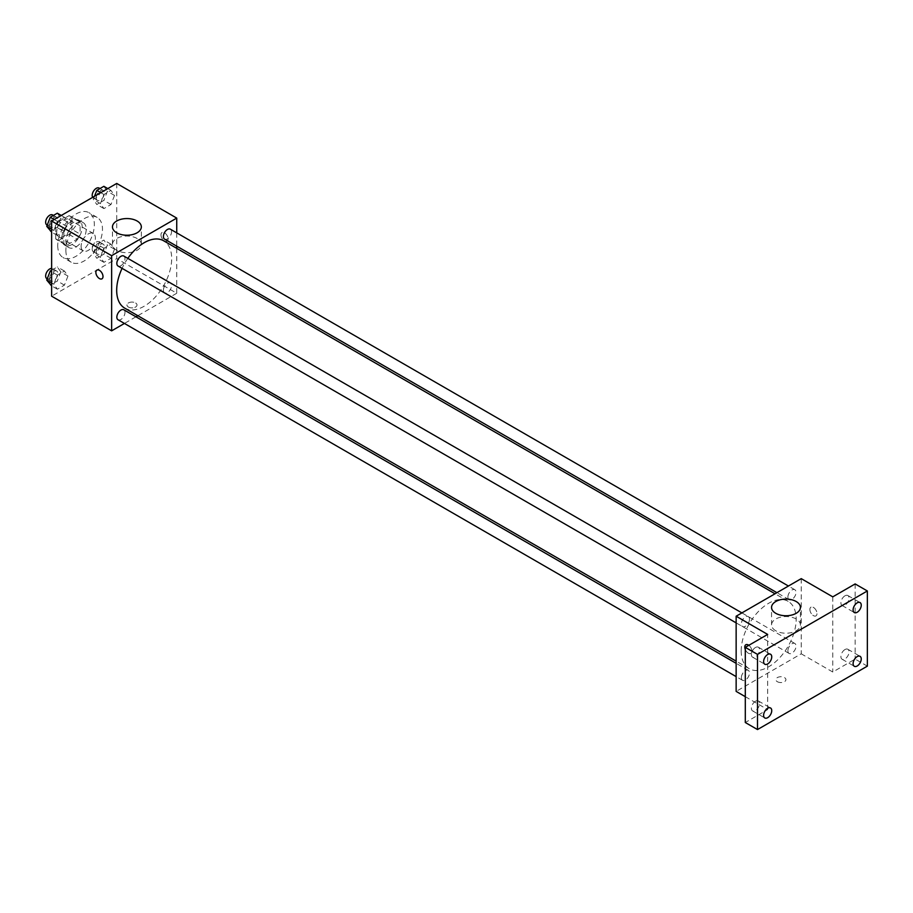 <?xml version="1.0" encoding="UTF-8"?>
<svg xmlns="http://www.w3.org/2000/svg" width="913" height="913" viewBox="0 0 913 913"><rect width="100%" height="100%" fill="white"/><g stroke="black" fill="none" stroke-linecap="round" stroke-linejoin="round"><path stroke-width="0.68" stroke-dasharray="4.57 3.42" d="M81.131 246.27A10.066 5.809 120 0 0 83.209 250.881A10.066 5.809 120 0 0 93.286 245.072A10.066 5.809 120 0 0 93.286 233.443A10.066 5.809 120 0 0 85.525 236.147A10.066 5.809 120 0 0 81.131 246.27M56.72 232.176A10.066 5.809 120 0 0 58.797 236.787A10.066 5.809 120 0 0 68.874 230.978A10.066 5.809 120 0 0 68.874 219.348A10.066 5.809 120 0 0 61.114 222.053A10.066 5.809 120 0 0 56.72 232.176M58.615 221.688L69.057 215.662A13.672 7.897 120 0 1 70.666 216.233A13.672 7.897 120 0 1 71.967 217.351L71.967 229.403A13.672 7.897 120 0 1 69.057 234.458L58.615 240.484A13.672 7.897 120 0 1 57.005 239.914A13.672 7.897 120 0 1 55.704 238.795L55.704 226.744A13.672 7.897 120 0 1 58.615 221.688L66.752 226.39L77.194 220.364L69.057 215.662M69.057 234.458L77.194 239.149L66.752 245.175L58.615 240.484M55.704 238.795L63.842 243.497L63.842 231.446L55.704 226.744M63.842 243.497A13.672 7.897 120 0 0 65.143 244.604A13.672 7.897 120 0 0 66.752 245.175M77.194 239.149A13.672 7.897 120 0 0 80.104 234.093L71.967 229.403M77.194 220.364A13.672 7.897 120 0 1 78.803 220.935A13.672 7.897 120 0 1 80.104 222.042L80.104 234.093M66.752 226.39A13.672 7.897 120 0 0 63.842 231.446M71.967 244.513A14.38 8.308 -60 0 1 64.777 245.22A14.38 8.308 -60 0 1 64.777 228.615A14.38 8.308 -60 0 1 79.169 220.307A14.38 8.308 -60 0 1 81.371 231.834A14.38 8.308 -60 0 1 71.967 244.513M76.041 246.864A14.38 8.308 120 0 0 85.434 234.185A14.38 8.308 120 0 0 83.231 222.658A14.38 8.308 120 0 0 72.15 226.515A14.38 8.308 120 0 0 65.873 240.986A14.38 8.308 120 0 0 68.852 247.571A14.38 8.308 120 0 0 76.041 246.864M80.104 222.042L71.967 217.351M57.736 245.688A25.895 14.95 120 0 0 63.1 257.546A25.895 14.95 120 0 0 88.983 242.596A25.895 14.95 120 0 0 88.983 212.695A25.895 14.95 120 0 0 69.034 219.634A25.895 14.95 120 0 0 57.736 245.688M65.873 250.39A25.895 14.95 120 0 0 71.237 262.236A25.895 14.95 120 0 0 97.12 247.286A25.895 14.95 120 0 0 97.12 217.397A25.895 14.95 120 0 0 77.171 224.324A25.895 14.95 120 0 0 65.873 250.39M114.502 249.181L110.975 258.265L103.922 262.328L100.407 257.318L103.922 248.233L110.975 244.17L114.502 249.181L110.975 258.265L103.922 262.328L100.407 257.318L103.922 248.233L110.975 244.17L114.502 249.181L107.38 245.072L103.854 254.156L96.801 258.219L93.286 253.209L96.801 244.125L103.854 240.062L107.38 245.072M114.502 195.439L110.975 204.523L103.922 208.586L100.407 203.576L103.922 194.492L110.975 190.429L114.502 195.439L110.975 204.523L103.922 208.586L100.407 203.576L103.922 194.492L110.975 190.429L114.502 195.439L107.38 191.331L103.854 200.415L96.801 204.478L93.286 199.468L94.53 196.261M116.727 183.445L116.727 258.607L51.63 296.189M67.95 276.057L64.435 285.13L57.382 289.204L53.856 284.194L57.382 275.11L64.435 271.047L67.95 276.057L64.435 285.13L57.382 289.204L53.856 284.194L57.382 275.11L64.435 271.047L67.95 276.057L60.829 271.948L57.314 281.021L50.261 285.096M67.95 222.316L64.435 231.388L57.382 235.463L53.856 230.453L57.382 221.368L64.435 217.294L67.95 222.316L64.435 231.388L57.382 235.463L53.856 230.453L57.382 221.368L64.435 217.294L67.95 222.316L60.829 218.196L57.314 227.28L50.261 231.354M176.734 248.336L176.734 293.256L116.727 258.607M176.734 293.256L137.84 315.704M135.946 316.8L124.442 323.442M128.425 307.053A5.033 2.91 0 0 0 133.914 307.681A5.033 2.91 0 0 0 137.018 304.999A5.033 2.91 0 0 0 131.986 302.089A5.033 2.91 0 0 0 126.953 304.999A5.033 2.91 0 0 0 128.425 307.053A5.033 2.91 0 0 0 133.914 307.681A5.033 2.91 0 0 0 137.018 304.999A5.033 2.91 0 0 0 131.986 302.089A5.033 2.91 0 0 0 126.953 304.999A5.033 2.91 0 0 0 128.425 307.053M124.739 308.149A38.894 22.46 120 0 0 163.632 285.689A38.894 22.46 120 0 0 163.632 240.781M127.831 258.379A38.894 22.46 120 0 0 122.08 268.342M176.734 232.861L176.734 246.156M164.58 239.138A5.752 3.321 120 0 0 170.332 235.816A5.752 3.321 120 0 0 170.332 229.174M163.393 290.243A5.752 3.321 120 0 0 164.58 292.879A5.752 3.321 120 0 0 170.332 289.558A5.752 3.321 120 0 0 170.332 282.916A5.752 3.321 120 0 0 165.904 284.457A5.752 3.321 120 0 0 163.393 290.243M118.039 319.755A5.752 3.321 120 0 0 123.791 316.434A5.752 3.321 120 0 0 123.791 309.781M123.791 256.039A5.752 3.321 -60 0 1 124.99 258.676A5.752 3.321 -60 0 1 122.468 264.462A5.752 3.321 -60 0 1 118.039 266.014M160.973 234.824A5.033 2.91 -120 0 0 163.165 239.891A5.033 2.91 -120 0 0 167.045 241.237A5.033 2.91 -120 0 0 167.045 235.428A5.033 2.91 -120 0 0 162.012 232.518A5.033 2.91 -120 0 0 160.973 234.824A5.033 2.91 -120 0 0 163.165 239.891A5.033 2.91 -120 0 0 167.045 241.237A5.033 2.91 -120 0 0 167.045 235.428A5.033 2.91 -120 0 0 162.012 232.518A5.033 2.91 -120 0 0 160.962 234.824M96.915 270.1L96.915 270.1A5.033 2.91 60 0 1 100.795 271.446A5.033 2.91 60 0 1 102.998 276.513A5.033 2.91 60 0 1 101.959 278.819L101.948 278.819M116.693 250.265A14.425 8.331 180 0 1 112.47 244.376A14.425 8.331 180 0 1 126.896 236.045A14.425 8.331 180 0 1 141.332 244.376A14.425 8.331 180 0 1 132.419 252.068A14.425 8.331 180 0 1 116.693 250.265M741.185 650.889A38.894 22.46 120 0 0 749.242 668.704A38.894 22.46 120 0 0 788.136 646.244A38.894 22.46 120 0 0 788.136 601.336A38.894 22.46 120 0 0 758.167 611.756A38.894 22.46 120 0 0 741.185 650.889M749.493 619.231A5.752 3.321 -60 0 1 746.971 625.017A5.752 3.321 -60 0 1 742.543 626.558A5.752 3.321 -60 0 1 742.543 619.916A5.752 3.321 -60 0 1 748.295 616.595A5.752 3.321 -60 0 1 749.493 619.231M787.896 650.798A5.752 3.321 120 0 0 789.083 653.434A5.752 3.321 120 0 0 794.835 650.113A5.752 3.321 120 0 0 794.835 643.471A5.752 3.321 120 0 0 790.407 645.012A5.752 3.321 120 0 0 787.896 650.798M741.356 677.674A5.752 3.321 120 0 0 742.543 680.311A5.752 3.321 120 0 0 748.295 676.978A5.752 3.321 120 0 0 748.295 670.336A5.752 3.321 120 0 0 743.867 671.877A5.752 3.321 120 0 0 741.356 677.674M787.896 597.056A5.752 3.321 120 0 0 789.083 599.693A5.752 3.321 120 0 0 794.835 596.372A5.752 3.321 120 0 0 794.835 589.73A5.752 3.321 120 0 0 790.407 591.27A5.752 3.321 120 0 0 787.896 597.056M801.237 578.637L801.237 653.811L736.14 691.392M867.35 666.136L855.15 659.095L832.77 672.014L801.237 653.811M745.293 696.676L767.673 709.595L745.293 722.514M777.34 681.703A5.033 2.91 0 0 0 782.818 682.331A5.033 2.91 0 0 0 785.933 679.649A5.033 2.91 0 0 0 780.9 676.738A5.033 2.91 0 0 0 775.856 679.649A5.033 2.91 0 0 0 777.34 681.703M832.77 596.851L832.77 672.014M809.888 609.473A5.033 2.91 -120 0 0 812.079 614.54A5.033 2.91 -120 0 0 815.96 615.887A5.033 2.91 -120 0 0 815.96 610.078A5.033 2.91 -120 0 0 810.927 607.168A5.033 2.91 -120 0 0 809.888 609.473A5.033 2.91 -120 0 0 812.079 614.54A5.033 2.91 -120 0 0 815.96 615.887A5.033 2.91 -120 0 0 815.96 610.078A5.033 2.91 -120 0 0 810.927 607.168A5.033 2.91 -120 0 0 809.877 609.473M767.673 709.595L767.673 634.432M748.82 645.308A5.033 2.91 60 0 1 751.913 651.163A5.033 2.91 60 0 1 750.863 653.468A5.033 2.91 60 0 1 745.293 649.463M745.83 644.749L745.83 644.749A5.033 2.91 60 0 1 749.71 646.096A5.033 2.91 60 0 1 751.913 651.163A5.033 2.91 60 0 1 750.874 653.468A5.033 2.91 60 0 1 745.293 649.451M775.776 630.78A14.425 8.331 180 0 1 771.553 624.891A14.425 8.331 180 0 1 785.979 616.56A14.425 8.331 180 0 1 800.416 624.891A14.425 8.331 180 0 1 791.503 632.583A14.425 8.331 180 0 1 775.776 630.78M777.34 681.691A5.033 2.91 0 0 0 782.818 682.331A5.033 2.91 0 0 0 785.933 679.637A5.033 2.91 0 0 0 780.9 676.738A5.033 2.91 0 0 0 775.856 679.637A5.033 2.91 0 0 0 777.34 681.691M844.97 649.554A5.752 3.321 120 0 0 841.215 654.621A5.752 3.321 120 0 0 842.094 659.232A5.752 3.321 120 0 0 847.846 655.911A5.752 3.321 120 0 0 847.846 649.269A5.752 3.321 120 0 0 844.97 649.554M844.97 595.812A5.752 3.321 120 0 0 841.215 600.88A5.752 3.321 120 0 0 842.094 605.49A5.752 3.321 120 0 0 847.846 602.169A5.752 3.321 120 0 0 847.846 595.527A5.752 3.321 120 0 0 844.97 595.812M855.15 583.932L855.15 659.095M755.473 701.23A5.752 3.321 120 0 0 751.707 706.297A5.752 3.321 120 0 0 752.586 710.907A5.752 3.321 120 0 0 758.349 707.586A5.752 3.321 120 0 0 758.349 700.944A5.752 3.321 120 0 0 755.473 701.23M755.473 647.488A5.752 3.321 120 0 0 751.707 652.555A5.752 3.321 120 0 0 752.586 657.166A5.752 3.321 120 0 0 758.349 653.845A5.752 3.321 120 0 0 758.349 647.203A5.752 3.321 120 0 0 755.473 647.488M57.314 213.186L60.829 218.196M49.713 224.621A5.752 3.321 120 0 0 50.911 227.257A5.752 3.321 120 0 0 56.663 223.925A5.752 3.321 120 0 0 56.663 217.283A5.752 3.321 120 0 0 52.235 218.823A5.752 3.321 120 0 0 49.713 224.621M64.435 231.388L57.314 227.28M57.382 235.463L51.63 232.142M53.856 230.453L51.63 229.163M57.382 221.368L54.209 219.531M64.435 217.294L61.251 215.468M46.837 224.906A5.752 3.321 120 0 0 52.6 221.585A5.752 3.321 120 0 0 52.6 214.932M103.854 186.32L107.38 191.331M96.264 197.744A5.752 3.321 120 0 0 97.451 200.381A5.752 3.321 120 0 0 103.203 197.06A5.752 3.321 120 0 0 103.203 190.418A5.752 3.321 120 0 0 98.775 191.958A5.752 3.321 120 0 0 96.264 197.744M110.975 204.523L103.854 200.415M103.922 208.586L96.801 204.478M100.407 203.576L93.286 199.468M103.922 194.492L100.75 192.666M110.975 190.429L107.802 188.592M92.67 197.334A5.752 3.321 120 0 0 93.388 198.03A5.752 3.321 120 0 0 99.14 194.709A5.752 3.321 120 0 0 99.14 188.067M51.63 270.214L57.314 266.927L60.829 271.948M49.713 278.362A5.752 3.321 120 0 0 50.911 280.999A5.752 3.321 120 0 0 56.663 277.678A5.752 3.321 120 0 0 56.663 271.024A5.752 3.321 120 0 0 52.235 272.576A5.752 3.321 120 0 0 49.713 278.362M64.435 285.13L57.314 281.021M57.382 289.204L51.63 285.883M53.856 284.194L51.63 282.904M57.382 275.11L51.63 271.789M64.435 271.047L57.314 266.927M46.837 278.648A5.752 3.321 120 0 0 52.6 275.327A5.752 3.321 120 0 0 52.6 268.684A5.752 3.321 120 0 0 51.63 268.411M96.264 251.486A5.752 3.321 120 0 0 97.451 254.122A5.752 3.321 120 0 0 103.203 250.801A5.752 3.321 120 0 0 103.203 244.159A5.752 3.321 120 0 0 98.775 245.7A5.752 3.321 120 0 0 96.264 251.486M110.975 258.265L103.854 254.156M103.922 262.328L96.801 258.219M100.407 257.318L93.286 253.209M103.922 248.233L96.801 244.125M110.975 244.17L103.854 240.062M92.19 249.146A5.752 3.321 120 0 0 93.388 251.771A5.752 3.321 120 0 0 99.14 248.45A5.752 3.321 120 0 0 99.14 241.808A5.752 3.321 120 0 0 94.701 243.349A5.752 3.321 120 0 0 92.19 249.146M58.797 236.787L83.209 250.881M68.874 219.348L93.286 233.443M83.231 222.658L79.169 220.307M68.852 247.571L64.777 245.22M78.803 220.935L70.666 216.233M65.143 244.604L57.005 239.914M97.12 217.397L88.983 212.695M71.237 262.236L63.1 257.546M141.332 244.376L141.332 226.892M112.47 244.376L112.47 226.892M788.136 601.336L775.034 593.77M749.242 668.704L736.14 661.138M736.14 622.871L742.543 626.558M741.892 612.897L748.295 616.595M794.835 643.471L170.332 282.916M789.083 653.434L164.58 292.879M748.295 670.336L736.14 663.329M742.543 680.311L736.14 676.613M794.835 589.73L788.444 586.032M789.083 599.693L776.929 592.674M800.416 624.891L800.416 607.419M771.553 624.891L771.553 607.419M842.094 659.232L854.306 666.285M847.846 649.269L860.057 656.321M752.586 710.907L764.797 717.96M758.349 700.944L770.549 707.997M752.586 657.166L764.797 664.219M758.349 647.203L770.549 654.244M842.094 605.49L854.306 612.543M847.846 595.527L860.057 602.569M56.663 217.283L53.433 215.422M50.911 227.257L47.214 225.123M103.203 190.418L99.985 188.557M97.451 200.381L93.388 198.03M56.663 271.024L52.6 268.684M50.911 280.999L47.214 278.864M103.203 244.159L99.14 241.808M97.451 254.122L93.388 251.771"/><path stroke-width="1.37" d="M124.442 323.442L111.637 330.837L51.63 296.189L51.63 221.026L116.727 183.445L176.734 218.093L176.734 232.861M137.84 315.704L135.946 316.8M122.08 268.342A38.894 22.46 120 0 0 116.681 290.345A38.894 22.46 120 0 0 124.739 308.149L736.14 661.138M775.034 593.77L163.632 240.781A38.894 22.46 120 0 0 127.831 258.379M176.734 246.156L176.734 248.336M111.637 330.837L111.637 255.674L176.734 218.093M788.444 586.032L170.332 229.174A5.752 3.321 120 0 0 165.904 230.715A5.752 3.321 120 0 0 163.393 236.501A5.752 3.321 120 0 0 164.58 239.138L776.929 592.674M736.14 663.329L123.791 309.781A5.752 3.321 120 0 0 119.363 311.333A5.752 3.321 120 0 0 116.853 317.119A5.752 3.321 120 0 0 118.039 319.755L736.14 676.613M736.14 622.871L118.039 266.014A5.752 3.321 -60 0 1 118.039 259.36A5.752 3.321 -60 0 1 123.791 256.039L741.892 612.897M111.637 255.674L51.63 221.026M116.693 232.792A14.425 8.331 180 0 1 112.47 226.892A14.425 8.331 180 0 1 126.896 218.561A14.425 8.331 180 0 1 141.332 226.892A14.425 8.331 180 0 1 132.419 234.595A14.425 8.331 180 0 1 116.693 232.792M102.998 276.513A5.033 2.91 60 0 1 101.948 278.819A5.033 2.91 60 0 1 96.915 275.92A5.033 2.91 60 0 1 96.915 270.1A5.033 2.91 60 0 1 100.795 271.446A5.033 2.91 60 0 1 102.998 276.513M101.959 278.819A5.033 2.91 60 0 1 96.915 275.909A5.033 2.91 60 0 1 96.915 270.1M745.293 696.676L736.14 691.392L736.14 616.218L801.237 578.637L832.77 596.851L855.15 583.932L867.35 590.973L867.35 666.136L757.505 729.555L745.293 722.514L745.293 647.351L767.673 634.432L736.14 616.218M757.505 729.555L757.505 654.393L745.293 647.351M757.505 654.393L867.35 590.973M775.776 613.308A14.425 8.331 180 0 1 771.553 607.419A14.425 8.331 180 0 1 785.979 599.088A14.425 8.331 180 0 1 800.416 607.419A14.425 8.331 180 0 1 791.503 615.111A14.425 8.331 180 0 1 775.776 613.308M745.293 649.463A5.033 2.91 60 0 1 745.83 644.749A5.033 2.91 60 0 1 748.82 645.308M745.293 649.451A5.033 2.91 60 0 1 745.83 644.749M857.181 612.258A5.752 3.321 -60 0 1 854.306 612.543A5.752 3.321 -60 0 1 853.415 607.932A5.752 3.321 -60 0 1 857.181 602.854A5.752 3.321 -60 0 1 860.057 602.569A5.752 3.321 -60 0 1 860.936 607.179A5.752 3.321 -60 0 1 857.181 612.258M767.673 663.934A5.752 3.321 -60 0 1 764.797 664.219A5.752 3.321 -60 0 1 763.919 659.608A5.752 3.321 -60 0 1 767.673 654.53A5.752 3.321 -60 0 1 770.549 654.244A5.752 3.321 -60 0 1 771.428 658.855A5.752 3.321 -60 0 1 767.673 663.934M767.673 717.675A5.752 3.321 -60 0 1 764.797 717.96A5.752 3.321 -60 0 1 763.919 713.35A5.752 3.321 -60 0 1 767.673 708.283A5.752 3.321 -60 0 1 770.549 707.997A5.752 3.321 -60 0 1 771.428 712.608A5.752 3.321 -60 0 1 767.673 717.675M857.181 665.999A5.752 3.321 -60 0 1 854.306 666.285A5.752 3.321 -60 0 1 853.415 661.674A5.752 3.321 -60 0 1 857.181 656.607A5.752 3.321 -60 0 1 860.057 656.321A5.752 3.321 -60 0 1 860.936 660.932A5.752 3.321 -60 0 1 857.181 665.999M51.63 232.142L46.746 226.333L50.261 217.26L57.314 213.186L61.251 215.468M51.63 229.163L46.746 226.333M54.209 219.531L50.261 217.26M53.433 215.422L52.6 214.932A5.752 3.321 120 0 0 48.161 216.484A5.752 3.321 120 0 0 45.65 222.27A5.752 3.321 120 0 0 46.837 224.906L47.214 225.123M94.53 196.261L96.801 190.383L103.854 186.32L107.802 188.592M100.75 192.666L96.801 190.383M99.985 188.557L99.14 188.067A5.752 3.321 120 0 0 94.701 189.607A5.752 3.321 120 0 0 92.19 195.393A5.752 3.321 120 0 0 92.67 197.334M51.63 285.883L46.746 280.086L50.261 271.001L51.63 270.214M51.63 282.904L46.746 280.086M51.63 271.789L50.261 271.001M51.63 268.411A5.752 3.321 120 0 0 45.65 276.011A5.752 3.321 120 0 0 46.837 278.648L47.214 278.864"/></g></svg>
